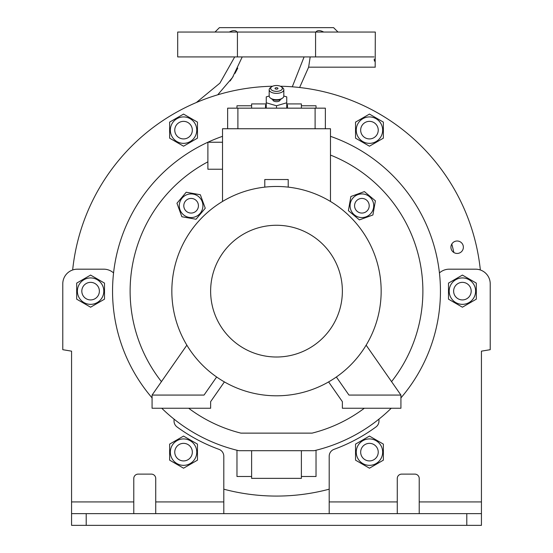 <?xml version="1.0" encoding="UTF-8"?>
<svg xmlns="http://www.w3.org/2000/svg" width="553" height="553" viewBox="0 0 553 553"><rect width="100%" height="100%" fill="white"/><g stroke="black" fill="none" stroke-linecap="round" stroke-linejoin="round"><path stroke-width="0.83" d="M282.479 98.151L281.283 98.994A5.855 2.931 180 0 1 271.717 98.994L270.521 98.151A7.32 3.657 0 0 0 282.479 98.151A7.32 3.657 0 0 0 283.82 96.035L286.744 96.879L286.744 108.16M281.283 86.738A5.855 2.931 0 0 0 271.717 86.738A5.855 2.931 0 0 0 270.645 88.432A5.855 2.931 0 0 0 276.5 91.356A5.855 2.931 0 0 0 282.355 88.432A5.855 2.931 0 0 0 281.283 86.738L282.479 87.588A7.32 3.657 180 0 1 283.82 89.697A7.32 3.657 180 0 1 276.5 93.36A7.32 3.657 180 0 1 269.18 89.697L269.18 96.035A7.32 3.657 0 0 0 270.521 98.151M275.035 88.432A1.465 0.733 180 0 1 276.5 87.699A1.465 0.733 180 0 1 277.965 88.432A1.465 0.733 180 0 1 276.5 89.164A1.465 0.733 180 0 1 275.035 88.432M283.82 89.697L283.82 96.035M272.843 99.588L272.843 99.837A3.657 1.832 180 0 0 276.5 101.669A3.657 1.832 180 0 0 280.157 99.837L280.157 99.588M286.744 102.796L276.5 105.754L276.5 108.16M276.5 105.754L266.256 102.796L266.256 108.16M266.256 102.796L266.256 96.879L269.18 96.035M269.18 89.697A7.32 3.657 180 0 1 270.521 87.588L271.717 86.738M265.523 108.16L265.523 105.153A12.443 6.221 180 0 1 265.938 104.787L266.256 104.697M286.744 104.697L287.062 104.787A12.443 6.221 180 0 1 287.477 105.153L287.477 108.16M188.67 408.245A146.379 146.379 0 0 0 240.914 433.13L312.086 433.13A146.379 146.379 0 0 0 364.33 408.245M330.48 155.075A146.379 146.379 0 0 1 391.559 381.632M161.441 381.632A146.379 146.379 0 0 1 207.887 161.835M359.402 219.894L372.902 214.979L375.397 200.829L364.386 191.594L350.885 196.509L348.39 210.658L359.402 219.894M359.844 217.384A11.82 11.82 0 0 0 373.538 207.797A11.82 11.82 0 0 0 363.95 194.103A11.82 11.82 0 0 0 350.256 203.691A11.82 11.82 0 0 0 359.844 217.384M361.897 213.064A7.32 7.32 0 0 0 369.21 205.744A7.32 7.32 0 0 0 361.897 198.423A7.32 7.32 0 0 0 354.577 205.744A7.32 7.32 0 0 0 361.897 213.064M205.253 208.239L200.338 194.739L186.195 192.244L176.96 203.248L181.868 216.748L196.018 219.244L205.253 208.239M202.744 207.797A11.82 11.82 0 0 0 193.156 194.103A11.82 11.82 0 0 0 179.462 203.691A11.82 11.82 0 0 0 189.05 217.384A11.82 11.82 0 0 0 202.744 207.797M198.423 205.744A7.32 7.32 0 0 0 191.103 198.423A7.32 7.32 0 0 0 183.79 205.744A7.32 7.32 0 0 0 191.103 213.064A7.32 7.32 0 0 0 198.423 205.744M391.241 408.245A163.951 163.951 0 0 1 314.194 450.695L238.806 450.695A163.951 163.951 0 0 1 161.759 408.245M330.48 136.328A163.951 163.951 0 0 1 400.925 397.897M152.075 397.897A163.951 163.951 0 0 1 222.52 136.328M236.974 450.253L236.974 476.499L251.615 476.499L251.615 450.695M251.615 476.499L251.615 478.359L301.385 478.359L301.385 450.695M301.385 476.499L316.026 476.499L316.026 450.253M266.256 103.916L251.615 103.916L251.615 105.775L236.974 105.775L236.974 108.16M251.615 105.775L251.615 108.16M316.026 108.16L316.026 105.775L301.385 105.775L301.385 108.16M301.385 105.775L301.385 103.916L286.744 103.916M329.201 489.184A204.935 204.935 0 0 1 223.799 489.184M280.385 86.24A204.935 204.935 0 0 1 480.343 269.975M72.657 269.975A204.935 204.935 0 0 1 272.615 86.24M450.923 247.226A6.221 6.221 0 0 0 457.144 253.447A6.221 6.221 0 0 0 463.366 247.226A6.221 6.221 0 0 0 457.144 241.004A6.221 6.221 0 0 0 450.923 247.226M369.452 146.199L383.36 138.167L383.36 122.109L369.452 114.084L355.544 122.109L355.544 138.167L369.452 146.199M369.452 143.351A13.21 13.21 0 0 0 382.662 130.142A13.21 13.21 0 0 0 369.452 116.925A13.21 13.21 0 0 0 356.243 130.142A13.21 13.21 0 0 0 369.452 143.351M360.667 130.142A8.786 8.786 0 0 1 369.452 121.356A8.786 8.786 0 0 1 378.238 130.142A8.786 8.786 0 0 1 369.452 138.921A8.786 8.786 0 0 1 360.667 130.142M481.435 513.64L481.435 525.35L466.794 525.35L466.794 513.64L481.435 513.64L481.435 351.155L490.221 349.69L490.221 283.82A14.641 14.641 0 0 0 475.58 269.18L449.23 269.18A14.641 14.641 0 0 0 439.435 272.94M419.222 513.64L419.222 478.511A4.389 4.389 0 0 0 414.833 474.115L401.658 474.115A4.389 4.389 0 0 0 397.268 478.511L397.268 513.64M329.201 513.64L329.201 456.225A7.32 7.32 0 0 1 334.019 449.347A168.34 168.34 0 0 0 375.971 426.944A7.32 7.32 0 0 0 378.971 421.04L378.971 419.119M476.313 299.166L476.313 283.108L462.405 275.083L448.497 283.108L448.497 299.166L462.405 307.198L476.313 299.166M462.405 304.35A13.21 13.21 0 0 0 475.615 291.141A13.21 13.21 0 0 0 462.405 277.924A13.21 13.21 0 0 0 449.195 291.141A13.21 13.21 0 0 0 462.405 304.35M458.015 283.53A8.786 8.786 0 0 1 470.009 286.744A8.786 8.786 0 0 1 466.794 298.744A8.786 8.786 0 0 1 454.801 295.53A8.786 8.786 0 0 1 458.015 283.53M383.36 460.165L383.36 444.107L369.452 436.082L355.544 444.107L355.544 460.165L369.452 468.197L383.36 460.165M369.452 465.35A13.21 13.21 0 0 0 382.662 452.14A13.21 13.21 0 0 0 369.452 438.923A13.21 13.21 0 0 0 356.243 452.14A13.21 13.21 0 0 0 369.452 465.35M373.842 444.529A8.786 8.786 0 0 1 377.056 456.529A8.786 8.786 0 0 1 365.063 459.743A8.786 8.786 0 0 1 361.849 447.743A8.786 8.786 0 0 1 373.842 444.529M466.794 525.35L71.565 525.35L71.565 513.64L86.206 513.64L86.206 525.35M113.565 272.94A14.641 14.641 0 0 0 103.77 269.18L77.42 269.18A14.641 14.641 0 0 0 62.779 283.82L62.779 349.69L71.565 351.155L71.565 513.64M223.799 513.64L223.799 456.225A7.32 7.32 0 0 0 218.981 449.347A168.34 168.34 0 0 1 177.029 426.944A7.32 7.32 0 0 1 174.029 421.04L174.029 419.119M133.778 513.64L133.778 478.511A4.389 4.389 0 0 1 138.167 474.115L151.342 474.115A4.389 4.389 0 0 1 155.732 478.511L155.732 513.64M466.794 513.64L86.206 513.64M76.687 283.108L76.687 299.166L90.595 307.198L104.503 299.166L104.503 283.108L90.595 275.083L76.687 283.108M90.595 304.35A13.21 13.21 0 0 1 77.385 291.141A13.21 13.21 0 0 1 90.595 277.924A13.21 13.21 0 0 1 103.805 291.141A13.21 13.21 0 0 1 90.595 304.35M94.985 298.744A8.786 8.786 0 0 1 82.991 295.53A8.786 8.786 0 0 1 86.206 283.53A8.786 8.786 0 0 1 98.199 286.744A8.786 8.786 0 0 1 94.985 298.744M169.64 444.107L169.64 460.165L183.548 468.197L197.456 460.165L197.456 444.107L183.548 436.082L169.64 444.107M183.548 465.35A13.21 13.21 0 0 1 170.338 452.14A13.21 13.21 0 0 1 183.548 438.923A13.21 13.21 0 0 1 196.757 452.14A13.21 13.21 0 0 1 183.548 465.35M192.333 452.14A8.786 8.786 0 0 1 183.548 460.919A8.786 8.786 0 0 1 174.762 452.14A8.786 8.786 0 0 1 183.548 443.354A8.786 8.786 0 0 1 192.333 452.14M451.801 244.046A181.515 181.515 0 0 1 453.854 252.507M237.769 68.123L234.984 73.411M233.186 76.411L230.117 80.98M234.7 56.924L219.907 83.13L196.377 102.512M299.615 87.512L308.629 67.176L310.185 56.924M374.008 56.924C375.611 70.362 375.611 70.362 374.008 56.924L315.569 56.924L315.569 32.039L375.307 32.039L375.183 66.471M374.409 61.107L374.194 59.088M292.288 86.814L304.095 56.924M242.228 56.924L232.495 77.489L217.723 94.812M315.569 32.039L237.431 32.039L237.431 56.924L315.569 56.924M215.02 32.039L219.41 27.65L333.59 27.65L337.98 32.039M323.705 32.039C319.973 30.118 317.367 30.118 315.887 32.039M237.113 32.039C235.64 30.118 233.034 30.118 229.295 32.039M237.431 56.924L177.693 56.924L177.693 32.039L237.431 32.039M288.21 187.135L288.21 179.525L264.79 179.525L264.79 187.135M366.134 345.169L400.925 395.07L400.925 408.245L342.369 408.245L342.369 401.658L328.606 381.909M336.355 376.994L348.957 395.07L400.925 395.07M186.866 345.169L152.075 395.07L152.075 408.245L210.631 408.245L210.631 401.658L224.394 381.909M216.645 376.994L204.043 395.07L152.075 395.07M276.5 186.472A104.662 104.662 0 0 1 381.162 291.141A104.662 104.662 0 0 1 276.5 395.803A104.662 104.662 0 0 1 171.838 291.141A104.662 104.662 0 0 1 276.5 186.472M276.5 225.265A65.869 65.869 0 0 1 342.369 291.141A65.869 65.869 0 0 1 276.5 357.01A65.869 65.869 0 0 1 210.631 291.141A65.869 65.869 0 0 1 276.5 225.265M222.52 201.465L222.52 128.745L330.48 128.745L330.48 201.465M222.52 142.239L207.887 142.239L207.887 169.232L222.52 169.232M325.358 128.745L325.358 108.16L227.642 108.16L227.642 128.745M315.106 128.745L315.106 108.16M237.894 128.745L237.894 108.16M169.64 138.167L183.548 146.199L197.456 138.167L197.456 122.109L183.548 114.084L169.64 122.109L169.64 138.167M183.548 143.351A13.21 13.21 0 0 1 170.338 130.142A13.21 13.21 0 0 1 183.548 116.925A13.21 13.21 0 0 1 196.757 130.142A13.21 13.21 0 0 1 183.548 143.351M179.158 137.745A8.786 8.786 0 0 1 175.944 125.745A8.786 8.786 0 0 1 187.937 122.531A8.786 8.786 0 0 1 191.151 134.531A8.786 8.786 0 0 1 179.158 137.745M481.435 501.93L419.222 501.93M397.268 501.93L329.201 501.93M223.799 501.93L155.732 501.93M133.778 501.93L71.565 501.93M375.307 67.176L308.629 67.176"/></g></svg>
